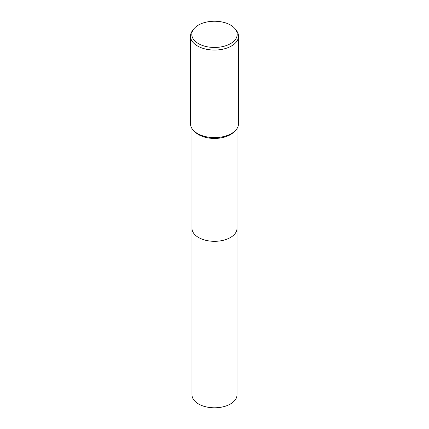 <?xml version="1.0" encoding="UTF-8"?>
<svg xmlns="http://www.w3.org/2000/svg" width="429" height="429" viewBox="0 0 429 429"><rect width="100%" height="100%" fill="white"/><g stroke="black" fill="none" stroke-linecap="round" stroke-linejoin="round"><path stroke-width="0.64" d="M237.017 228.153A22.517 12.999 180 0 1 237.017 228.319A22.517 12.999 180 0 1 230.421 237.51A22.517 12.999 180 0 1 205.882 240.326A22.517 12.999 180 0 1 191.983 228.319A22.517 12.999 180 0 1 191.983 228.153M237.017 228.201A22.517 12.999 180 0 1 230.421 237.51A22.517 12.999 180 0 1 205.786 240.304A22.517 12.999 180 0 1 191.983 228.201M235.237 28.995L236.422 30.523A24.019 13.867 180 0 1 238.519 36.186L238.519 123.745A24.019 13.867 180 0 1 235.156 130.818L233.864 132.078A22.517 12.999 180 0 1 230.421 134.636A22.517 12.999 180 0 1 195.136 132.078L193.844 130.818A24.019 13.867 180 0 1 190.481 123.745L190.481 36.186A24.019 13.867 180 0 1 192.578 30.523L193.763 28.995A22.716 13.117 180 0 1 198.439 25.075A22.716 13.117 180 0 1 235.237 28.995A22.716 13.117 180 0 1 230.561 43.619A22.716 13.117 180 0 1 201.619 45.147A22.716 13.117 180 0 1 193.763 28.995M235.156 130.818A24.019 13.867 180 0 1 231.483 133.553A24.019 13.867 180 0 1 193.844 130.818M238.519 36.186A24.019 13.867 180 0 1 231.483 45.989A24.019 13.867 180 0 1 205.309 48.997A24.019 13.867 180 0 1 190.481 36.186M191.983 228.319A22.517 12.999 180 0 0 198.579 237.51A22.517 12.999 180 0 0 223.118 240.331A22.517 12.999 180 0 0 237.017 228.319L237.017 394.798A22.517 12.999 180 0 1 223.118 406.81A22.517 12.999 180 0 1 198.579 403.995A22.517 12.999 180 0 1 191.983 394.798L191.983 128.571M237.017 228.319L237.017 128.571"/></g></svg>
